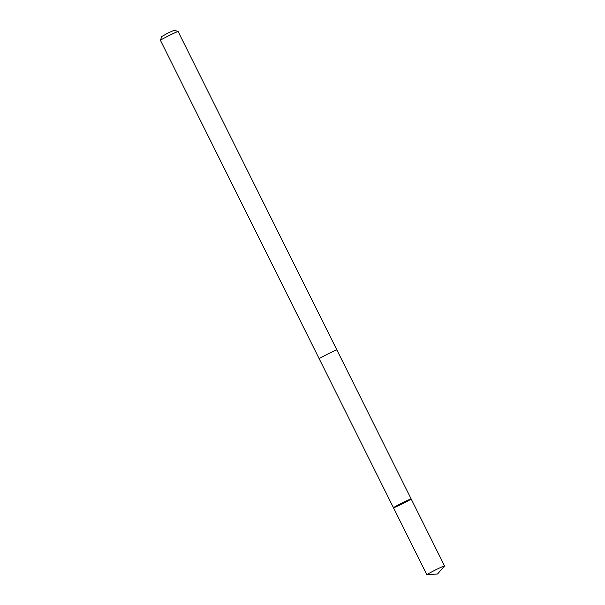 <?xml version="1.0" encoding="UTF-8"?>
<svg xmlns="http://www.w3.org/2000/svg" width="605" height="605" viewBox="0 0 605 605"><rect width="100%" height="100%" fill="white"/><g stroke="black" fill="none" stroke-linecap="round" stroke-linejoin="round"><path stroke-width="0.91" d="M336.887 349.977A9.877 0.431 -26.5 0 0 336.879 349.962A9.877 0.431 -26.5 0 0 327.849 353.986A9.877 0.431 -26.5 0 0 319.206 358.773A9.877 0.431 -26.5 0 1 319.206 358.773A9.869 0.431 -26.5 0 1 320.862 357.661A9.869 0.431 -26.5 0 1 330.655 352.609A9.869 0.431 -26.5 0 1 336.879 349.962L411.158 498.943A9.877 0.431 153.5 0 0 404.934 501.59A9.877 0.431 153.5 0 0 395.141 506.642A9.877 0.431 153.5 0 0 393.484 507.754A9.877 0.431 153.5 0 0 402.514 503.731A9.877 0.431 153.5 0 0 411.158 498.943A9.877 0.431 153.5 0 0 404.934 501.59A9.877 0.431 153.5 0 0 395.141 506.642A9.877 0.431 153.5 0 0 393.484 507.754L426.88 574.735A9.877 0.431 -26.5 0 1 428.529 573.623A9.877 0.431 -26.5 0 1 438.33 568.571A9.877 0.431 -26.5 0 1 444.554 565.925A9.877 0.431 -26.5 0 1 444.524 565.985L437.544 573.986L426.948 574.75A9.877 0.431 -26.5 0 1 426.88 574.735M393.484 507.754L160.446 40.346A9.877 0.431 -26.5 0 1 160.446 40.323A9.877 0.431 -26.5 0 1 169.09 35.559A9.877 0.431 -26.5 0 1 178.104 31.52A9.877 0.431 -26.5 0 1 178.12 31.536L336.879 349.962M160.446 40.323L161.724 36.512L167.872 33.116L174.285 30.25L178.104 31.52M411.158 498.943L444.554 565.925"/></g></svg>
